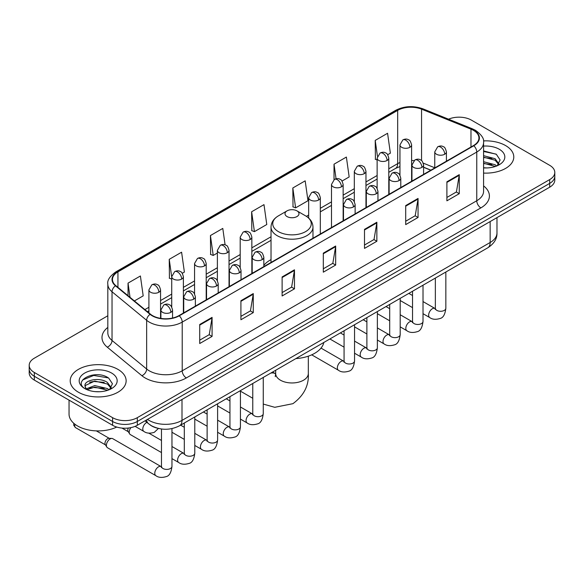 <?xml version="1.0" encoding="UTF-8"?>
<svg xmlns="http://www.w3.org/2000/svg" width="584" height="584" viewBox="0 0 584 584"><rect width="100%" height="100%" fill="white"/><g stroke="black" fill="none" stroke-linecap="round" stroke-linejoin="round"><path stroke-width="0.88" d="M271.027 259.617A30.879 17.827 0 0 0 263.837 265.392M430.78 170.221L423.597 167.316M156.987 428.072A17.476 10.089 180 0 1 149.927 424.765M107.821 315.769L34.317 358.204A17.476 10.089 0 0 0 29.2 365.343L29.2 372.95A17.476 10.089 0 0 0 34.317 380.089L112.588 425.276A17.476 10.089 0 0 0 137.306 425.276L549.683 187.194A17.476 10.089 0 0 0 554.8 180.062L554.8 176.258A17.476 10.089 0 0 1 549.683 183.391A17.476 10.089 0 0 0 554.8 176.258L554.8 172.448A17.476 10.089 0 0 0 549.683 165.316L471.412 120.122A17.476 10.089 0 0 0 448.563 119.187M29.2 365.343A17.476 10.089 0 0 0 34.317 372.475L112.588 417.669A17.476 10.089 0 0 0 137.306 417.669L137.306 421.473L549.683 183.391L137.306 421.473A17.476 10.089 0 0 1 112.588 421.473A17.476 10.089 0 0 0 137.306 421.473L137.306 425.276M34.317 372.475L34.317 376.279L112.588 421.473L34.317 376.279A17.476 10.089 0 0 1 29.2 369.146A17.476 10.089 0 0 0 34.317 376.279L34.317 380.089M505.598 145.577A27.966 16.148 0 0 0 483.479 140.905A27.966 16.148 0 0 1 505.598 145.577A27.966 16.148 0 0 1 513.789 156.994A27.966 16.148 0 0 0 505.598 145.577M117.946 369.387A27.966 16.148 0 0 0 87.469 365.883A27.966 16.148 0 0 0 70.211 380.797A27.966 16.148 0 0 0 78.402 392.214A27.966 16.148 0 0 0 108.872 395.718A27.966 16.148 0 0 0 126.137 380.797A27.966 16.148 0 0 0 117.946 369.387A27.966 16.148 0 0 0 87.469 365.883A27.966 16.148 0 0 0 70.211 380.797A27.966 16.148 0 0 0 78.402 392.214A27.966 16.148 0 0 0 108.872 395.718A27.966 16.148 0 0 0 126.137 380.797A27.966 16.148 0 0 0 117.946 369.387M473.471 130.349A18.644 10.76 180 0 1 478.931 137.963A18.644 10.76 180 0 1 473.471 145.577L178.916 315.63A18.644 10.76 180 0 1 150.46 314.192L115.851 285.656A18.644 10.76 180 0 1 112.478 279.481A18.644 10.76 180 0 1 117.939 271.874L397.675 110.369A18.644 10.76 180 0 1 421.553 109.164L470.981 129.144A18.644 10.76 180 0 1 473.471 130.349M473.799 130.159A19.111 11.03 0 0 0 471.244 128.925L421.816 108.945A19.111 11.03 0 0 0 397.346 110.179L117.61 271.684A19.111 11.03 0 0 0 115.471 285.81L150.081 314.345A19.111 11.03 0 0 0 179.244 315.82L473.799 145.766A19.111 11.03 0 0 0 473.799 130.159M199.721 324.5L199.721 343.531L212.08 336.399L212.08 317.368L199.721 324.5M199.721 340.158L209.24 334.661L212.028 318.003A4.657 2.694 -120 0 0 212.08 317.368M209.16 334.705L212.08 336.399M240.915 300.716L240.915 319.747L253.273 312.608L253.273 293.584L240.915 300.716M240.915 316.367L250.434 310.878L253.222 294.212A4.657 2.694 -120 0 0 253.273 293.584M250.353 310.922L253.273 312.608M282.116 276.933L282.116 295.964L294.475 288.825L294.475 269.801L282.116 276.933M282.116 292.584L291.635 287.087L294.424 270.428A4.657 2.694 -120 0 0 294.475 269.801M291.547 287.138L294.475 288.825M446.899 181.799L446.899 200.823L459.258 193.691L459.258 174.66L446.899 181.799M446.899 197.45L456.418 191.953L459.206 175.295A4.657 2.694 -120 0 0 459.258 174.66M456.33 192.005L459.258 193.691M405.697 205.583L405.697 224.606L418.056 217.474L418.056 198.443L405.697 205.583M405.697 221.234L415.217 215.737L418.013 199.078A4.657 2.694 -120 0 0 418.056 198.443M415.136 215.788L418.056 217.474M364.504 229.366L364.504 248.397L376.863 241.258L376.863 222.234L364.504 229.366M364.504 245.017L374.023 239.52L376.811 222.862A4.657 2.694 -120 0 0 376.863 222.234M373.942 239.571L376.863 241.258M323.31 253.149L323.31 272.18L335.669 265.041L335.669 246.017L323.31 253.149M323.31 268.801L332.829 263.304L335.618 246.645A4.657 2.694 -120 0 0 335.669 246.017M332.741 263.355L335.669 265.041M483.589 173.083A27.966 16.148 0 0 0 513.789 156.994A27.966 16.148 0 0 1 483.589 173.083M137.306 417.669L549.683 179.587A17.476 10.089 0 0 0 554.8 172.448M182.288 273.29L184.383 272.078L181.595 252.2L169.236 259.332L169.433 278.247M134.393 300.942L143.19 295.862L140.401 275.984L128.042 283.116L128.042 295.708M292.825 187.982L295.613 207.86L307.972 200.728L305.184 180.843L292.825 187.982L293.022 206.897M342.041 181.055L349.166 176.945L346.378 157.06L334.019 164.199L334.019 179.653M387.688 154.702L390.368 153.161L387.572 133.276L375.213 140.415L375.417 159.322M225.096 244.835L222.789 228.417L210.43 235.549L210.634 254.463M251.631 211.766L254.42 231.644L266.779 224.512L263.99 204.634L251.631 211.766L251.828 230.68M254.42 231.644L251.631 230.607M295.613 207.86L292.825 206.816M334.019 164.199L336.063 178.77M377.133 159.965L375.213 159.25M375.213 140.415L377.439 156.249M210.43 235.549L213.218 255.434L217.379 253.033M213.218 255.434L210.43 254.39M171.732 279.108L169.236 278.174M169.236 259.332L171.732 277.115M128.042 283.116L130.035 297.351M483.589 167.754L487.063 167.929M483.589 161.717L495.137 164.754L496.677 165.987M483.589 163.228L495.414 166.455M483.589 155.672L495.137 158.717L498.918 163.943M483.589 157.184L495.137 160.228L498.619 164.33M483.589 167.878A18.995 10.965 0 0 0 499.254 164.746A18.995 10.965 0 0 0 499.254 149.234A18.995 10.965 0 0 0 483.589 146.102M497.13 165.805L500.101 159.965L496.342 154.293L483.589 150.898M483.589 151.482L496.079 154.118M483.589 157.527L491.874 158.563M483.589 163.564L491.874 164.6M287.058 216.569A6.993 4.037 0 0 0 296.942 216.569A6.993 4.037 0 0 0 296.942 210.861L305.622 215.876A19.265 11.125 0 0 1 305.622 231.607A19.265 11.125 0 0 1 278.378 231.607A19.265 11.125 0 0 1 278.378 215.876C273.633 218.693 271.18 222.431 271.027 227.103A20.973 12.111 0 0 0 277.166 235.666A20.973 12.111 0 0 0 300.023 238.287A20.973 12.111 0 0 0 312.973 227.103C312.82 222.431 310.367 218.693 305.622 215.876L296.942 210.861A6.993 4.037 0 0 0 287.058 210.861A6.993 4.037 0 0 0 287.058 216.569M295.854 358.613A32.04 18.498 0 0 0 323.813 342.472M161.476 452.564L130.32 434.576A5.241 3.03 -60 0 1 129.663 433.927A5.241 3.03 -60 0 1 129.232 432.175A5.241 3.03 -60 0 1 130.911 427.627M129.663 433.927L128.1 431.423A3.789 2.19 -60 0 1 127.794 430.152A3.789 2.19 -60 0 1 128.305 428.043M106.412 445.351A5.241 3.03 -60 0 1 110.12 438.934A5.241 3.03 -60 0 1 111.851 438.423A5.241 3.03 -60 0 1 112.741 438.672L161.104 466.594A5.241 3.03 -60 0 0 158.717 466.726A5.241 3.03 -60 0 0 158.483 466.857A5.241 3.03 -60 0 0 155.059 471.478A5.241 3.03 -60 0 0 155.862 475.675L107.5 447.753A5.241 3.03 -60 0 1 106.843 447.103A5.241 3.03 -60 0 1 106.412 445.351M106.843 447.103L105.281 444.599A3.789 2.19 -60 0 1 104.967 443.329A3.789 2.19 -60 0 1 107.646 438.694A3.789 2.19 -60 0 1 108.901 438.329L111.851 438.423M69.043 400.135L69.043 414.1A29.127 16.819 0 0 0 77.577 425.991A29.127 16.819 0 0 0 116.749 427.05M95.017 391.616L99.404 391.74M86.286 388.827L94.769 385.593L107.485 388.564L109.018 389.798M87.067 389.637L94.769 387.104L107.755 390.265M86.417 389.411L85.06 386.221A13.169 7.599 0 0 0 87.184 389.747M111.267 387.747L107.485 382.527C99.579 376.629 83.322 380.272 85.06 386.221L85.008 385.644M85.089 386.411L85.454 385.433L94.769 381.06L107.485 384.038L110.967 388.141M109.471 389.616L112.449 383.776L108.682 378.103C95.36 368.526 71.679 381.148 85.352 388.886L86.03 389.294M111.602 373.045A18.995 10.965 0 0 0 84.746 373.045A18.995 10.965 0 0 0 84.746 388.557A18.995 10.965 0 0 0 111.602 388.557A18.995 10.965 0 0 0 111.602 373.045M82.578 380.009L93.732 375.432L108.427 377.928M89.542 382.228L93.732 381.469L104.222 382.374M89.542 388.272L93.732 387.513L104.222 388.411M147.482 419.4A23.302 13.454 0 0 0 149.051 420.4A23.302 13.454 0 0 0 182.004 420.4L490.151 242.499A23.302 13.454 0 0 0 496.977 232.979C497.152 238.761 494.071 243.711 487.742 247.828L179.595 425.736A11.651 6.731 60 0 0 182.004 420.4L182.004 399.471M490.151 221.562L490.151 242.499A11.651 6.731 60 0 1 487.742 247.828M146.54 419.947A11.651 7.796 129.5 0 0 148.57 423.736L145.029 420.816M549.683 187.194L549.683 179.587M112.588 425.276L112.588 417.669M483.589 185.909A29.127 16.819 180 0 1 480.88 207.889L186.332 377.943A5.825 3.365 60 0 1 182.215 370.811L476.763 200.75A23.302 13.454 0 0 0 483.589 191.238L483.589 142.532A23.302 13.454 180 0 1 476.763 152.044A5.825 3.365 -120 0 0 473.799 145.766M186.332 377.943A29.127 16.819 180 0 1 145.139 377.943A29.127 16.819 180 0 1 141.875 375.702L107.259 347.166A29.127 16.819 180 0 1 107.821 327.427M149.256 370.811A23.302 13.454 0 0 0 182.215 370.811L182.215 322.098A23.302 13.454 180 0 1 146.642 320.302L112.033 291.766A23.302 13.454 180 0 1 107.821 284.05L107.821 332.763A23.302 13.454 0 0 0 112.033 340.479L146.642 369.015A23.302 13.454 0 0 0 149.256 370.811M483.589 142.532C484.37 138.89 481.69 134.831 475.559 130.349L472.493 128.86A5.825 2.73 112 0 0 471.244 128.925M472.493 128.86L423.064 108.88C413.414 105.463 404.252 105.96 395.587 110.369A5.825 3.365 60 0 1 397.346 110.179M117.61 271.684A5.825 3.365 -120 0 0 115.851 271.867C109.807 276.217 107.127 280.276 107.821 284.05M115.471 285.81A5.825 3.898 129.5 0 0 112.033 291.766L112.033 340.479A5.825 3.898 -50.5 0 1 107.259 347.166M423.064 108.88A5.825 2.73 112 0 0 421.816 108.945M150.081 314.345A5.825 3.898 129.5 0 0 146.642 320.302L146.642 369.015A5.825 3.898 -50.5 0 1 141.875 375.702M179.244 315.82A5.825 3.365 60 0 1 182.215 322.098L476.763 152.044L476.763 200.75A5.825 3.365 60 0 0 480.88 207.889M117.939 271.874L117.939 287.379M470.981 129.144L470.981 147.007M421.553 109.164L421.553 160.593M434.766 167.783L423.283 163.14M413.939 160.644A18.644 10.76 0 0 0 411.611 160.505M399.96 162.527A18.644 10.76 0 0 0 397.675 163.644L388.783 168.776M397.675 110.369L397.675 163.644A10.49 6.052 60 0 1 395.499 168.447L388.783 172.324M377.133 175.507L365.964 181.952M354.313 188.683L343.144 195.129M331.493 201.86L320.317 208.306M308.666 215.036L306.396 216.343M271.027 236.768L251.85 247.835M240.199 254.566L229.03 261.012M217.379 267.742L206.203 274.188M194.552 280.919L183.383 287.364M171.732 294.095L160.563 300.541M148.905 307.272L144.883 309.593M430.912 170.141L423.634 167.207A10.49 4.913 -68 0 1 423.597 167.185M323.31 253.755L335.618 246.645M364.504 229.972L376.811 222.862M405.697 206.181L418.013 199.078M446.899 182.398L459.206 175.295M282.116 277.539L294.424 270.428M240.915 301.322L253.222 294.212M199.721 325.106L212.028 318.003M308.315 356.174L308.315 373.548A16.316 9.417 180 0 1 303.534 380.206A16.316 9.417 180 0 1 280.466 380.206A16.316 9.417 180 0 1 275.684 373.548L275.247 376.673M270.735 373.118A16.316 9.417 -60 0 1 275.436 373.694L275.684 373.833M263.26 377.658A16.316 9.417 -60 0 1 263.829 377.103M444.716 154.234A5.825 3.365 0 0 0 446.417 151.855C445.497 148.482 444.577 146.832 443.657 146.898C441.971 145.708 439.978 145.679 437.679 146.81A5.825 3.365 60 0 1 440.591 147.095A5.825 3.365 -120 0 1 444.716 154.234A5.825 3.365 0 0 1 436.474 154.234A5.825 3.365 0 0 1 434.766 151.855L437.679 146.81M423.013 313.681L429.736 317.557A5.241 3.03 -60 0 1 428.926 313.36A5.241 3.03 -60 0 1 432.357 308.739A5.241 3.03 -60 0 1 432.591 308.608A5.241 3.03 -60 0 1 434.978 308.476L423.013 301.57M435.649 309.002L435.182 309.396L435.35 308.257A5.241 3.03 -0 0 0 436.883 310.403A5.241 3.03 -0 0 0 444.059 310.527A5.241 3.03 -0 0 0 445.84 308.257C445.118 314.345 443.234 317.747 440.183 318.462C435.795 319.798 432.313 319.492 429.736 317.557M421.889 167.411A5.825 3.365 0 0 0 423.597 165.031C422.677 161.658 421.75 160.009 420.83 160.074C419.144 158.885 417.151 158.855 414.859 159.987A5.825 3.365 60 0 1 417.772 160.272A5.825 3.365 -120 0 1 421.889 167.411A5.825 3.365 0 0 1 413.654 167.411A5.825 3.365 0 0 1 411.946 165.031L414.859 159.987M400.193 326.858L406.909 330.734A5.241 3.03 -60 0 1 406.106 326.536A5.241 3.03 -60 0 1 409.53 321.915A5.241 3.03 -60 0 1 409.764 321.784A5.241 3.03 -60 0 1 412.151 321.653L400.193 314.747M412.83 322.178L412.362 322.572L412.53 321.434A5.241 3.03 -0 0 0 414.063 323.58A5.241 3.03 -0 0 0 421.239 323.704A5.241 3.03 -0 0 0 423.013 321.434C422.298 327.522 420.407 330.924 417.356 331.639C412.976 332.975 409.494 332.668 406.909 330.734M399.069 180.587A5.825 3.365 0 0 0 400.777 178.208C399.85 174.835 398.93 173.185 398.011 173.251C396.324 172.061 394.331 172.032 392.039 173.163A5.825 3.365 60 0 1 394.952 173.448A5.825 3.365 -120 0 1 399.069 180.587A5.825 3.365 0 0 1 390.827 180.587A5.825 3.365 0 0 1 389.119 178.208L392.039 173.163M377.366 340.034L384.089 343.91A5.241 3.03 -60 0 1 383.286 339.713A5.241 3.03 -60 0 1 386.71 335.092A5.241 3.03 -60 0 1 386.944 334.961A5.241 3.03 -60 0 1 389.331 334.829L377.366 327.923M390.002 335.355L389.535 335.749L389.703 334.61A5.241 3.03 -0 0 0 391.244 336.756A5.241 3.03 -0 0 0 398.419 336.88A5.241 3.03 -0 0 0 400.193 334.61C399.471 340.698 397.587 344.1 394.536 344.815C390.156 346.151 386.674 345.845 384.089 343.91M376.249 193.764A5.825 3.365 0 0 0 377.95 191.384C377.03 188.012 376.111 186.362 375.191 186.427C373.497 185.237 371.512 185.208 369.212 186.34A5.825 3.365 60 0 1 372.125 186.625A5.825 3.365 -120 0 1 376.249 193.764A5.825 3.365 0 0 1 368.008 193.764A5.825 3.365 0 0 1 366.299 191.384L369.212 186.34M354.546 353.211L361.262 357.087A5.241 3.03 -60 0 1 360.459 352.889A5.241 3.03 -60 0 1 363.89 348.268A5.241 3.03 -60 0 1 364.117 348.137A5.241 3.03 -60 0 1 366.511 348.006L354.546 341.1M367.183 348.531L366.716 348.925L366.883 347.787A5.241 3.03 -0 0 0 368.416 349.933A5.241 3.03 -0 0 0 375.592 350.057A5.241 3.03 -0 0 0 377.366 347.787C376.651 353.875 374.767 357.277 371.716 357.992C367.329 359.328 363.847 359.021 361.262 357.087M353.422 206.94A5.825 3.365 0 0 0 355.13 204.561C354.203 201.188 353.284 199.538 352.364 199.604C350.677 198.414 348.684 198.385 346.392 199.516A5.825 3.365 60 0 1 349.305 199.801A5.825 3.365 -120 0 1 353.422 206.94A5.825 3.365 0 0 1 345.18 206.94A5.825 3.365 0 0 1 343.48 204.561L346.392 199.516M311.717 354.831L338.443 370.263A5.241 3.03 -60 0 1 337.64 366.066A5.241 3.03 -60 0 1 341.063 361.445A5.241 3.03 -60 0 1 341.297 361.313A5.241 3.03 -60 0 1 343.684 361.182L321.017 348.093M344.363 361.708L343.888 362.102L344.064 360.963A5.241 3.03 -0 0 0 345.597 363.109A5.241 3.03 -0 0 0 352.772 363.233A5.241 3.03 -0 0 0 354.546 360.963C353.831 367.051 351.94 370.453 348.889 371.168C344.509 372.504 341.027 372.198 338.443 370.263M262.136 259.646A5.825 3.365 0 0 0 263.837 257.267C262.917 253.894 261.997 252.244 261.077 252.31C259.384 251.12 257.398 251.091 255.098 252.222A5.825 3.365 60 0 1 258.011 252.507A5.825 3.365 -120 0 1 262.136 259.646A5.825 3.365 0 0 1 253.894 259.646A5.825 3.365 0 0 1 252.186 257.267L255.098 252.222M240.433 419.093L247.149 422.969A5.241 3.03 -60 0 1 246.346 418.772A5.241 3.03 -60 0 1 249.777 414.151A5.241 3.03 -60 0 1 250.01 414.019A5.241 3.03 -60 0 1 252.398 413.888L240.433 406.982M253.069 414.414L252.602 414.808L252.77 413.669A5.241 3.03 -0 0 0 254.303 415.815A5.241 3.03 -0 0 0 261.479 415.939A5.241 3.03 -0 0 0 263.26 413.669C262.537 419.757 260.654 423.159 257.602 423.874C253.215 425.21 249.733 424.904 247.149 422.969M239.309 272.823A5.825 3.365 0 0 0 241.017 270.443C240.097 267.071 239.17 265.421 238.25 265.486C236.564 264.296 234.571 264.267 232.279 265.399A5.825 3.365 60 0 1 235.191 265.683A5.825 3.365 -120 0 1 239.309 272.823A5.825 3.365 0 0 1 231.074 272.823A5.825 3.365 0 0 1 229.366 270.443L232.279 265.399M217.613 432.269L224.329 436.146A5.241 3.03 -60 0 1 223.526 431.948A5.241 3.03 -60 0 1 226.95 427.327A5.241 3.03 -60 0 1 227.183 427.196A5.241 3.03 -60 0 1 229.57 427.065L217.613 420.159M230.249 427.59L229.782 427.984L229.95 426.846A5.241 3.03 -0 0 0 231.483 428.992A5.241 3.03 -0 0 0 238.659 429.116A5.241 3.03 -0 0 0 240.433 426.846C239.717 432.934 237.827 436.336 234.775 437.051C230.395 438.387 226.913 438.08 224.329 436.146M216.489 285.999A5.825 3.365 0 0 0 218.197 283.62C217.27 280.247 216.35 278.597 215.43 278.663C213.744 277.473 211.751 277.444 209.452 278.575A5.825 3.365 60 0 1 212.372 278.86A5.825 3.365 -120 0 1 216.489 285.999A5.825 3.365 0 0 1 208.247 285.999A5.825 3.365 0 0 1 206.539 283.62L209.452 278.575M194.786 445.446L201.509 449.322A5.241 3.03 -60 0 1 200.706 445.125A5.241 3.03 -60 0 1 204.13 440.504A5.241 3.03 -60 0 1 204.363 440.373A5.241 3.03 -60 0 1 206.751 440.241L194.786 433.335M207.422 440.767L206.955 441.161L207.123 440.022A5.241 3.03 -0 0 0 208.663 442.168A5.241 3.03 -0 0 0 215.839 442.292A5.241 3.03 -0 0 0 217.613 440.022C216.89 446.11 215.007 449.512 211.956 450.227C207.576 451.563 204.093 451.257 201.509 449.322M193.662 299.176A5.825 3.365 0 0 0 195.37 296.796C194.45 293.423 193.53 291.774 192.603 291.839C190.917 290.649 188.931 290.62 186.632 291.752A5.825 3.365 60 0 1 189.544 292.036A5.825 3.365 -120 0 1 193.662 299.176A5.825 3.365 0 0 1 185.427 299.176A5.825 3.365 0 0 1 183.719 296.796L186.632 291.752M171.966 458.623L178.682 462.499A5.241 3.03 -60 0 1 177.879 458.301A5.241 3.03 -60 0 1 181.303 453.68A5.241 3.03 -60 0 1 181.536 453.549A5.241 3.03 -60 0 1 183.931 453.418L171.966 446.512M184.602 453.943L184.135 454.337L184.303 453.199A5.241 3.03 -0 0 0 185.836 455.345A5.241 3.03 -0 0 0 193.012 455.469A5.241 3.03 -0 0 0 194.786 453.199C194.071 459.287 192.187 462.689 189.136 463.404C184.748 464.74 181.266 464.433 178.682 462.499M170.842 312.352A5.825 3.365 0 0 0 172.55 309.973C171.623 306.6 170.703 304.95 169.783 305.016C168.097 303.826 166.104 303.797 163.812 304.928A5.825 3.365 60 0 1 166.725 305.213A5.825 3.365 -120 0 1 170.842 312.352A5.825 3.365 0 0 1 162.6 312.352A5.825 3.365 0 0 1 160.899 309.973L163.812 304.928M161.783 467.12L161.308 467.514L161.476 466.375A5.241 3.03 -0 0 0 163.016 468.521A5.241 3.03 -0 0 0 170.192 468.645A5.241 3.03 -0 0 0 171.966 466.375C171.251 472.463 169.36 475.865 166.309 476.581C161.929 477.916 158.447 477.61 155.862 475.675M105.47 444.899L75.519 427.605A3.789 2.19 -60 0 1 75.022 424.305M409.902 147.307A5.825 3.365 0 0 0 411.611 144.934C410.683 141.562 409.764 139.912 408.844 139.977C407.157 138.788 405.165 138.758 402.872 139.883A5.825 3.365 60 0 1 405.785 140.175A5.825 3.365 -120 0 1 409.902 147.307A5.825 3.365 0 0 1 401.661 147.307A5.825 3.365 0 0 1 399.96 144.934L402.872 139.883M387.082 160.483A5.825 3.365 0 0 0 388.783 158.111C387.864 154.738 386.944 153.088 386.024 153.154C384.338 151.964 382.345 151.935 380.045 153.059A5.825 3.365 60 0 1 382.958 153.351A5.825 3.365 -120 0 1 387.082 160.483A5.825 3.365 0 0 1 378.841 160.483A5.825 3.365 0 0 1 377.133 158.111L380.045 153.059M364.255 173.66A5.825 3.365 0 0 0 365.964 171.287C365.044 167.915 364.117 166.265 363.197 166.331C361.511 165.141 359.518 165.111 357.226 166.236A5.825 3.365 60 0 1 360.138 166.528A5.825 3.365 -120 0 1 364.255 173.66A5.825 3.365 0 0 1 356.021 173.66A5.825 3.365 0 0 1 354.313 171.287L357.226 166.236M341.436 186.836A5.825 3.365 0 0 0 343.144 184.464C342.217 181.091 341.297 179.441 340.377 179.507C338.691 178.317 336.698 178.288 334.406 179.412A5.825 3.365 60 0 1 337.318 179.704A5.825 3.365 -120 0 1 341.436 186.836A5.825 3.365 0 0 1 333.194 186.836A5.825 3.365 0 0 1 331.493 184.464L334.406 179.412M318.616 200.013A5.825 3.365 0 0 0 320.317 197.64C319.397 194.268 318.477 192.618 317.557 192.683C315.864 191.494 313.878 191.464 311.579 192.589A5.825 3.365 60 0 1 314.491 192.881A5.825 3.365 -120 0 1 318.616 200.013A5.825 3.365 0 0 1 310.374 200.013A5.825 3.365 0 0 1 308.666 197.64L311.579 192.589M250.142 239.542A5.825 3.365 0 0 0 251.85 237.17C250.93 233.797 250.003 232.147 249.083 232.213C247.397 231.023 245.411 230.994 243.112 232.118A5.825 3.365 60 0 1 246.025 232.41A5.825 3.365 -120 0 1 250.142 239.542A5.825 3.365 0 0 1 241.907 239.542A5.825 3.365 0 0 1 240.199 237.17L243.112 232.118M227.322 252.719A5.825 3.365 0 0 0 229.03 250.346C228.103 246.974 227.183 245.324 226.263 245.389C224.577 244.2 222.584 244.17 220.292 245.295A5.825 3.365 60 0 1 223.205 245.587A5.825 3.365 -120 0 1 227.322 252.719A5.825 3.365 0 0 1 219.08 252.719A5.825 3.365 0 0 1 217.379 250.346L220.292 245.295M204.502 265.895A5.825 3.365 0 0 0 206.203 263.523C205.283 260.15 204.363 258.5 203.444 258.566C201.757 257.376 199.764 257.347 197.465 258.471A5.825 3.365 60 0 1 200.378 258.763A5.825 3.365 -120 0 1 204.502 265.895A5.825 3.365 0 0 1 196.261 265.895A5.825 3.365 0 0 1 194.552 263.523L197.465 258.471M181.675 279.072A5.825 3.365 0 0 0 183.383 276.699C182.463 273.327 181.536 271.677 180.617 271.743C178.93 270.553 176.937 270.523 174.645 271.648A5.825 3.365 60 0 1 177.558 271.94A5.825 3.365 -120 0 1 181.675 279.072A5.825 3.365 0 0 1 173.441 279.072A5.825 3.365 0 0 1 171.732 276.699L174.645 271.648M158.855 292.248A5.825 3.365 0 0 0 160.563 289.876C159.636 286.503 158.717 284.853 157.797 284.919C156.111 283.729 154.118 283.7 151.825 284.824A5.825 3.365 60 0 1 154.738 285.116A5.825 3.365 -120 0 1 158.855 292.248A5.825 3.365 0 0 1 150.614 292.248A5.825 3.365 0 0 1 148.905 289.876L151.825 284.824M158.425 428.452L154.322 432.321C149.942 433.649 146.46 433.35 143.876 431.415A5.241 3.03 -60 0 1 142.788 429.014A5.241 3.03 -60 0 1 146.73 422.466A5.241 3.03 -60 0 1 146.92 422.378M179.595 425.736C170.214 430.444 160.841 430.444 151.46 425.736L148.57 423.736M496.977 232.979L496.977 217.628M395.587 110.369L115.851 271.867M399.96 166.528L395.499 168.447M377.133 179.054L365.964 185.5M354.313 192.231L343.144 198.677M331.493 205.407L320.317 211.853M271.027 240.316L251.85 251.383M240.199 258.113L229.03 264.559M217.379 271.29L206.203 277.736M194.552 284.466L183.383 290.912M171.732 297.643L160.563 304.089M148.905 310.819L147.416 311.681M308.315 373.548C309.016 385.528 303.884 395.572 292.92 403.675L274.75 407.304L263.26 404.07M252.77 398.273L240.433 391.156M312.973 238.236L312.973 227.103M271.027 262.45L271.027 227.103M287.058 210.861L278.378 215.876M275.436 373.694L272.589 372.044M275.684 370.256L275.684 373.548M445.84 272.02L445.84 308.257M446.417 161.191L446.417 151.855M412.53 307.622L400.193 300.504M435.35 278.079L435.35 308.257M434.766 167.915L434.766 151.855M412.53 295.519L408.836 293.387M412.516 321.842L412.151 321.653M423.013 285.196L423.013 321.434M423.597 174.368L423.597 165.031M389.703 320.798L377.366 313.681M412.53 291.255L412.53 321.434M411.946 181.091L411.946 165.031M389.703 308.695L386.017 306.563M400.193 298.373L400.193 334.61M400.777 187.544L400.777 178.208M366.883 333.975L354.546 326.858M389.703 304.432L389.703 334.61M389.119 194.268L389.119 178.208M366.883 321.872L363.19 319.74M377.366 311.549L377.366 347.787M377.95 200.721L377.95 191.384M344.064 347.151L329.88 338.968M366.883 317.608L366.883 347.787M366.299 207.444L366.299 191.384M344.064 335.048L340.37 332.916M354.546 324.726L354.546 360.963M355.13 213.897L355.13 204.561M344.064 330.785L344.064 360.963M343.48 220.621L343.48 204.561M263.26 377.432L263.26 413.669M263.837 266.603L263.837 257.267M229.95 413.034L217.613 405.916M252.77 383.491L252.77 413.669M252.186 273.327L252.186 257.267M229.95 400.931L226.256 398.799M240.433 390.608L240.433 426.846M241.017 279.78L241.017 270.443M207.123 426.211L194.786 419.093M229.95 396.667L229.95 426.846M229.366 286.503L229.366 270.443M207.123 414.107L203.429 411.976M217.613 403.785L217.613 440.022M218.197 292.956L218.197 283.62M184.303 439.387L171.966 432.269M207.123 409.844L207.123 440.022M206.539 299.68L206.539 283.62M184.303 427.284L180.609 425.152M194.786 416.961L194.786 453.199M195.37 306.133L195.37 296.796M121.99 428.087L128.29 431.722M184.303 423.02L184.303 453.199M183.719 312.856L183.719 296.796M161.476 440.46L148.825 433.153M171.966 428.598L171.966 466.375M172.55 318.039L172.55 309.973M161.476 429.006L161.476 466.375M160.899 318.411L160.899 309.973M96.338 430.882L109.259 438.343M75.519 427.605L73.745 425.283L73.766 423.283M411.611 181.288L411.611 144.934M399.96 175.229L399.96 144.934M388.783 194.465L388.783 158.111M377.133 188.406L377.133 158.111M365.964 207.641L365.964 171.287M354.313 201.582L354.313 171.287M343.144 220.818L343.144 184.464M331.493 227.541L331.493 184.464M320.317 233.994L320.317 197.64M308.666 218.066L308.666 197.64M251.85 273.524L251.85 237.17M240.199 267.465L240.199 237.17M229.03 286.7L229.03 250.346M217.379 280.641L217.379 250.346M206.203 299.877L206.203 263.523M194.552 293.818L194.552 263.523M183.383 313.053L183.383 276.699M171.732 306.994L171.732 276.699M160.563 318.36L160.563 289.876M143.876 431.415L135.108 426.356M148.905 312.914L148.905 289.876"/></g></svg>
